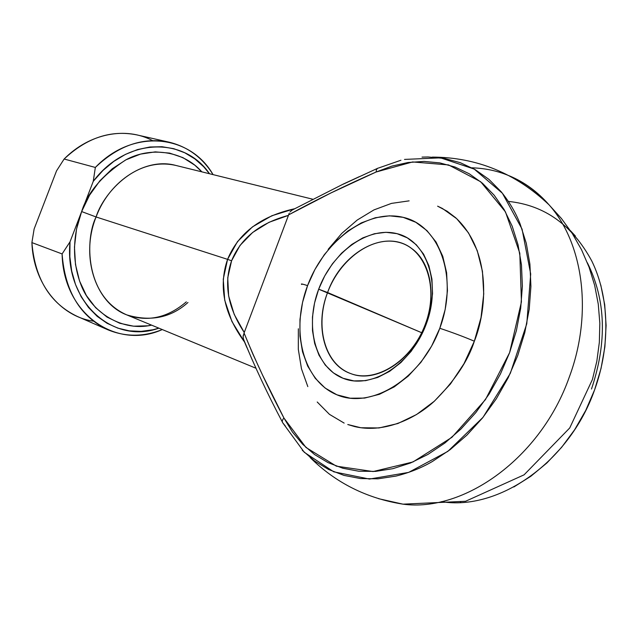 <?xml version="1.0" encoding="UTF-8"?>
<svg xmlns="http://www.w3.org/2000/svg" width="638" height="638" viewBox="0 0 638 638"><rect width="100%" height="100%" fill="white"/><g stroke="black" fill="none" stroke-linecap="round" stroke-linejoin="round"><path stroke-width="0.96" d="M508.374 201.409C544.517 205.133 572.326 225.007 591.801 261.03C609.17 296.495 610.805 345.158 594.624 389.802L601.036 368.485L604.88 346.873L606.1 325.452L604.704 304.677L600.773 284.979M591.49 389.021C607.264 342.048 605.893 299.972 587.375 262.776M425.371 324.128C439.207 287.387 425.634 248.844 398.894 242.352C372.329 235.318 339.95 259.036 327.581 292.523L318.673 289.189C332.278 252.385 367.735 226.131 397.019 233.667C426.503 240.59 441.648 283.144 426.296 323.921L425.371 324.128C412.491 360.566 376.197 383.677 351.036 373.693C324.511 364.888 314.367 326.193 327.581 292.523C341.521 252.584 384.985 228.005 411.51 248.373C430.227 261.357 436.799 294.246 425.371 324.128L426.296 323.921L430.634 308.816L432.54 293.655L431.934 279.093L428.895 265.743L423.576 254.139L416.263 244.737L407.275 237.838L397.019 233.667L385.918 232.304L374.394 233.739L362.894 237.846L351.809 244.434L341.529 253.214L332.39 263.853L324.686 275.991L318.673 289.189L314.55 303.01L312.461 316.998L312.492 330.667L314.686 343.539L318.984 355.167L325.276 365.088L333.395 372.903L343.053 378.27L353.938 380.91L365.646 380.655L377.712 377.441L389.643 371.332L400.943 362.528L411.111 351.379L419.684 338.323L426.296 323.921C411.366 364.848 370.973 389.906 343.053 378.27C314.893 367.233 304.685 325.858 318.673 289.189L421.694 332.717L327.581 292.523C314.861 325.898 324.375 363.461 350.039 373.326C375.479 383.717 411.917 360.996 425.371 324.128M347.862 424.557L354.608 426.559C381.907 433.138 412.866 420.737 433.952 401.565C454.623 380.958 468.085 360.837 474.337 341.21C463.962 336.792 452.446 332.478 439.797 328.283C421.255 379.147 370.933 409.652 336.888 394.794C302.516 380.687 290.601 330.109 307.58 285.609C302.292 283.918 300.378 283.543 301.846 284.476M252.289 360.063L243.517 339.233L246.85 347.503L244.514 341.984L231.921 321.496L224.72 300.235L223.252 279.197L227.575 259.355L96.083 216.968C109.712 179.996 146.453 157.315 175.705 165.401C134.498 156.19 102.662 194.981 96.083 216.968L81.64 211.561C87.398 192.7 102.048 175.514 125.606 159.994C149.651 146.557 183.002 150.289 201.847 171.853L194.861 165.226L182.947 157.634L169.58 153.096L155.265 151.876L140.527 154.109L125.981 159.803L112.24 168.783L99.911 180.745L89.551 195.212L81.64 211.561L76.536 229.082L74.463 247.01L75.491 264.547L79.535 280.943L86.369 295.514L95.652 307.699L106.953 317.046L119.761 323.259L133.533 326.185L147.737 325.811L151.597 325.149C122.831 331.808 91.569 313.083 80.938 284.668C70.076 256.444 74.941 228.914 81.64 211.561L93.252 181.344L102.965 170.474L113.787 161.414L125.431 154.396L137.569 149.563L149.882 147.003L162.052 146.724L173.775 148.686L184.789 152.793L194.853 158.894L203.745 166.813L209.495 173.735C184.382 136.508 126.26 137.258 93.252 181.344L70.013 241.834L81.64 211.561L96.083 216.968C80.029 256.803 95.732 303.321 126.707 314.869C150.416 321.935 170.832 317.812 187.955 302.492M471.857 167.802L471.857 167.802C501.811 168.775 527.53 181.112 549.023 204.806C583.108 242.847 593.204 313.091 569.263 377.162C540.865 458.028 463.906 512.513 403.001 504.164L378.525 498.677L403.001 504.164C463.906 512.513 540.865 458.028 569.263 377.162C593.204 313.091 583.108 242.847 549.023 204.806C537.595 191.775 524.436 182.149 509.555 175.921M289.197 213.315L288.631 214.846C316.113 199.806 345.278 185.522 376.125 172.005L376.412 169.604L377.808 168.161L376.412 169.604L376.125 172.005L412.611 161.948L448.546 164.923L480.645 181.718L505.455 211.864L519.803 253.214L521.429 301.902L509.61 352.647L485.478 399.579L451.911 437.325L412.985 461.96L373.126 471.546L336.385 466.171L305.945 447.453L283.934 418.034C282.203 419.964 281.837 421.598 282.833 422.938L285.385 426.08L282.833 422.938C281.837 421.598 282.203 419.964 283.934 418.034L292.435 432.03L302.699 444.303L314.638 454.591L328.084 462.654L342.877 468.26L358.787 471.227L375.567 471.394L392.896 468.675L410.473 463.005L427.923 454.423L444.885 443.027L460.979 428.999L475.828 412.587L489.083 394.117L500.431 373.988L509.61 352.647L516.405 330.564L520.68 308.25L522.37 286.191L521.461 264.882L518.032 244.761L512.21 226.227L504.18 209.623L494.179 195.22L482.448 183.226L469.281 173.799L454.958 167.012L439.789 162.889L424.047 161.414L408.009 162.515L391.955 166.087L376.125 172.005L331.114 192.867L288.631 214.846L244.059 333.02L252.879 354.098L262.585 375.136L283.934 418.034C268.75 389.196 255.455 360.861 244.059 333.02L243.102 336.784L243.517 339.233C254.658 366.539 267.593 394.109 282.323 421.949M422.029 157.107L428.09 156.98L444.471 158.455L460.277 162.674L475.214 169.66L488.963 179.406L501.229 191.823C509.539 202.102 515.839 212.829 520.145 224.002L526.278 243.261L529.915 264.196L530.92 286.374L529.205 309.342L524.787 332.589L517.721 355.589L508.159 377.816L496.324 398.774L482.488 417.986L467 435.044L450.205 449.607L432.516 461.41C421.654 467.814 409.484 472.71 396.015 476.076L377.959 478.827L360.51 478.564L343.97 475.39L328.602 469.48L314.646 461.035L302.268 450.284M437.612 206.162L442.429 208.474L456.704 218.69L468.507 232.894L477.248 250.63L482.432 271.246L483.74 293.895L481.02 317.58L474.337 341.21L463.985 363.7L450.452 383.988L434.39 401.174L416.566 414.525L397.825 423.536L378.996 427.954L360.869 427.747L347.766 424.517M344.161 423.098L329.455 414.357L317.222 402.004M307.819 386.612L301.479 368.836L298.313 349.321L298.345 328.769M328.155 249.362L341.809 233.356L357.232 220.038L373.964 209.902L391.461 203.394L409.133 200.85M107.758 329.734C125.503 337.055 143.678 337 162.283 329.559C116.874 350.198 63.274 314.526 62.101 253.932L70.013 241.834C64.111 302.045 113.325 344.863 158.878 328.155L152.937 329.766L141.094 331.377L129.323 330.851L117.886 328.155L107.08 323.299L97.183 316.352L88.467 307.444L81.17 296.75L75.523 284.524L71.703 271.054L69.845 256.699L70.013 241.834L62.101 253.932L31.9 242.599C34.915 278.838 50.059 303.457 77.35 316.456L107.758 329.734C80.173 316.576 64.948 291.303 62.101 253.932L31.9 242.599L34.133 228.962L56.535 170.864L34.133 228.962L31.9 242.599C33.28 283.87 60.474 316.528 93.379 321.153M271.868 215.732L294.445 208.786C260.743 216.274 238.452 233.125 227.575 259.355L237.472 241.642L252.473 226.873L271.868 215.732M255.87 368.198L126.707 314.869C84.487 296.375 85.085 238.437 96.083 216.968L227.575 259.355C218.292 286.326 223.938 313.872 244.514 341.984L243.517 339.233M575.388 236.028L570.436 230.685M513.829 486.985L530.84 476.267L546.894 462.965L561.623 447.326L574.686 429.669L585.772 410.354L594.624 389.802C569.12 462.789 497.919 511.126 441.448 501.635M460.341 502.441L460.811 502.417M95.341 167.451C118.524 145.352 143.151 136.939 169.23 142.202C187.867 146.804 202.477 157.61 213.068 174.621C190.236 134.562 133.214 127.887 95.341 167.451L93.252 181.344L95.341 167.451L64.127 159.022L95.341 167.451M169.23 142.202L136.859 134.905C111.068 129.689 86.824 137.728 64.127 159.022C89.767 133.055 126.069 126.523 152.554 140.607M74.622 249.769L74.423 249.203M56.535 170.864L64.127 159.022L56.535 170.864M244.059 333.02L288.448 215.373L268.997 222.311L252.632 232.471L239.992 245.463L231.586 260.775L227.742 277.825L228.627 295.936L234.21 314.406L244.274 332.502C227.766 307.668 223.539 283.758 231.586 260.775L227.575 259.355L231.586 260.775C240.789 238.237 259.746 223.109 288.448 215.373L289.054 213.65M307.58 285.609C324.12 240.957 367.002 208.634 403.12 217.327C439.47 225.238 458.834 277.586 439.797 328.283L431.599 346.131L420.928 362.296L408.296 376.061L394.276 386.851L379.498 394.276L364.609 398.08L350.214 398.216L336.888 394.794L325.109 388.04L315.268 378.326L307.675 366.084L302.524 351.825L299.948 336.082L299.972 319.423L302.548 302.412L307.58 285.609L314.885 269.563L324.232 254.793L335.325 241.794L347.814 231.028L361.307 222.893L375.351 217.741L389.459 215.827L403.12 217.327L415.793 222.279L426.942 230.605L436.081 242.073L442.756 256.301L446.624 272.745L447.453 290.753L445.157 309.542L439.797 328.283C452.446 332.478 463.962 336.792 474.337 341.21C486.427 311.846 492.512 252.066 455.668 217.733L447.11 211.218L437.652 206.186M282.833 422.938L304.286 452.294L333.754 471.817L369.442 479.066L408.639 472.399L447.82 451.401L483.006 417.348L510.336 373.302L526.781 323.761L530.696 273.997L522.067 229.114L502.393 193.242L474.201 169.086L440.547 157.849L404.5 159.42M243.11 336.569L243.341 335.038M359.473 176.59L343.348 184.039L292.244 210.014L289.971 211.976M400.951 160.234L378.326 168.089M310.156 457.542C335.708 482.846 366.659 498.382 403.001 504.164L465.557 501.277L524.085 474.831L569.734 427.962L592.423 379.498L596.841 361.212L599.337 342.367L599.832 323.243L598.269 304.151L594.672 285.401L589.089 267.234L581.609 249.889L572.342 233.58L561.432 218.499L549.023 204.806C515.624 173.201 476.738 157.299 432.373 157.1M175.705 165.401L312.564 199.176M126.707 314.869C147.657 322.238 167.515 317.907 186.296 301.87M377.114 168.544L343.427 184.095"/></g></svg>
